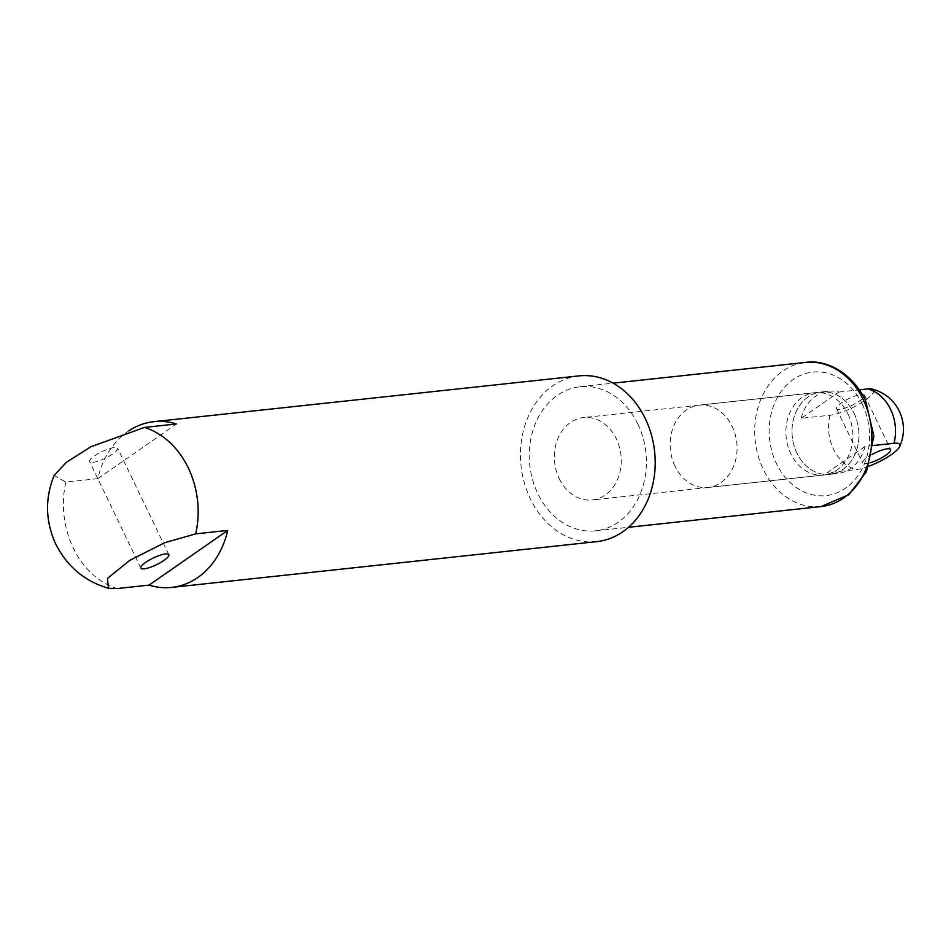 <?xml version="1.0" encoding="UTF-8"?>
<svg xmlns="http://www.w3.org/2000/svg" width="951" height="951" viewBox="0 0 951 951"><rect width="100%" height="100%" fill="white"/><g stroke="black" fill="none" stroke-linecap="round" stroke-linejoin="round"><path stroke-width="0.71" stroke-dasharray="4.75 3.57" d="M92.913 462.376A15.525 3.709 154.3 0 0 109.258 456.159A15.525 3.709 154.3 0 0 117.627 448.194A15.525 3.709 154.3 0 0 102.03 451.582A15.525 3.709 154.3 0 0 89.644 461.663A15.525 3.709 154.3 0 0 92.913 462.376M128.801 430.851A83.343 67.176 -96.1 0 0 97.834 478.662L65.833 482.109L54.136 475.429M97.834 478.662L176.47 423.98M637.824 423.991A72.478 58.415 83.9 0 1 595.576 530.836A72.478 58.415 83.9 0 1 529.743 465.027A72.478 58.415 83.9 0 1 580.051 386.724A72.478 58.415 83.9 0 1 637.824 423.991M578.886 375.907A83.343 67.176 -96.1 0 0 530.301 498.776A83.343 67.176 -96.1 0 0 596.741 541.642M847.959 413.97A41.416 33.38 83.9 0 1 823.816 475.024A41.416 33.38 83.9 0 1 786.192 437.412A41.416 33.38 83.9 0 1 814.948 392.668A41.416 33.38 83.9 0 1 847.959 413.97M559.236 478.65A41.416 33.38 -96.1 0 0 592.247 499.953A41.416 33.38 -96.1 0 0 616.391 438.898A41.416 33.38 -96.1 0 0 583.379 417.596A41.416 33.38 -96.1 0 0 559.236 478.65M675.02 466.18A41.416 33.38 83.9 0 1 699.163 405.138A41.416 33.38 83.9 0 1 736.787 442.738A41.416 33.38 83.9 0 1 708.031 487.483A41.416 33.38 83.9 0 1 675.02 466.18M796.89 453.068A41.416 33.38 83.9 0 1 821.046 392.014A41.416 33.38 83.9 0 1 858.658 429.614A41.416 33.38 83.9 0 1 829.902 474.359A41.416 33.38 83.9 0 1 796.89 453.068M869.927 462.864A15.525 3.709 -25.7 0 1 862.652 462.994A15.525 3.709 -25.7 0 1 872.15 454.4M861.202 394.451A15.525 3.709 -25.7 0 1 864.471 395.176A15.525 3.709 -25.7 0 1 852.084 405.245A15.525 3.709 -25.7 0 1 836.488 408.645A15.525 3.709 -25.7 0 1 844.857 400.68A15.525 3.709 -25.7 0 1 861.202 394.451M801.111 418.333A41.416 33.38 83.9 0 1 828.654 391.194A41.416 33.38 83.9 0 1 838.913 392.038L801.111 418.333L830.057 415.218A27.389 6.538 154.3 0 0 861.975 402.38A27.389 6.538 154.3 0 0 871.877 389.018M838.913 392.038L859.49 389.827M868.75 466.252A27.389 6.538 -25.7 0 1 856.209 469.58L827.263 472.695L865.077 446.399L873.482 445.496M865.077 446.399A41.416 33.38 83.9 0 1 837.522 473.539A41.416 33.38 83.9 0 1 827.263 472.695M854.057 413.316A41.416 33.38 83.9 0 1 829.902 474.359A41.416 33.38 83.9 0 1 792.29 436.759A41.416 33.38 83.9 0 1 821.046 392.014A41.416 33.38 83.9 0 1 854.057 413.316M65.833 482.109A83.343 67.176 -96.1 0 0 73.263 547.99A83.343 67.176 -96.1 0 0 117.068 588.562M862.248 404.032A62.124 50.07 83.9 0 1 820.606 495.828A62.124 50.07 83.9 0 1 775.291 401.679A62.124 50.07 83.9 0 1 862.248 404.032M821.046 506.562A72.478 58.415 83.9 0 1 755.213 440.753A72.478 58.415 83.9 0 1 805.533 362.438M830.057 415.218A41.416 33.38 -96.1 0 0 856.209 469.58M595.576 530.836L628.552 527.282M580.051 386.724L613.038 383.17M168.862 554.647L117.627 448.194M140.867 568.116L89.644 461.663M814.948 392.668L583.379 417.596M823.816 475.024L592.247 499.953M708.031 487.483L837.522 473.539M699.163 405.138L828.654 391.194M836.488 408.645L862.652 462.994M864.471 395.176L890.635 449.526"/><path stroke-width="1.43" d="M153.848 421.673L578.886 375.907A83.343 67.176 -96.1 0 1 652.755 484.653A83.343 67.176 -96.1 0 1 596.741 541.642L171.691 587.409A83.343 67.176 -96.1 0 1 149.057 585.115L117.068 588.562L108.45 588.277C84.853 581.382 67.307 566.677 55.788 544.15C45.386 521.41 44.84 498.502 54.136 475.429L66.427 462.257L91.058 446.697L144.481 427.415L176.47 423.98A83.343 67.176 -96.1 0 0 153.848 421.673A83.343 67.176 -96.1 0 0 128.801 430.851M171.691 587.409A83.343 67.176 -96.1 0 0 227.705 530.42L195.716 533.868A83.343 67.176 -96.1 0 0 144.481 427.415M108.45 588.277L107.487 578.386L129.8 560.329L164.701 542.712L195.716 533.868M149.057 585.115L227.705 530.42M144.148 568.829A15.525 3.709 154.3 0 0 160.481 562.612A15.525 3.709 154.3 0 0 168.862 554.647A15.525 3.709 154.3 0 0 153.254 558.035A15.525 3.709 154.3 0 0 140.867 568.116A15.525 3.709 154.3 0 0 144.148 568.829M872.15 454.4A15.525 3.709 -25.7 0 1 887.354 448.813A15.525 3.709 -25.7 0 1 890.635 449.526A15.525 3.709 -25.7 0 1 884.525 456.123A15.525 3.709 -25.7 0 1 869.927 462.864M873.482 445.496L894.023 443.285A27.389 6.538 -25.7 0 1 899.61 446.661A41.416 41.416 0 0 0 871.877 389.018A27.389 6.538 154.3 0 0 867.859 388.923L859.49 389.827M899.61 446.661A27.389 6.538 -25.7 0 1 868.75 466.252M863.306 399.717A72.478 58.415 83.9 0 1 821.046 506.562L848.874 494.698L866.504 471.589L873.85 436.081L865.481 400.193C850.158 369.689 823.245 359.454 805.533 362.438A72.478 58.415 83.9 0 1 863.306 399.717M894.023 443.285A41.416 33.38 -96.1 0 0 890.611 409.37A41.416 33.38 -96.1 0 0 867.859 388.923M628.552 527.282L821.046 506.562M613.038 383.17L805.533 362.438"/></g></svg>
